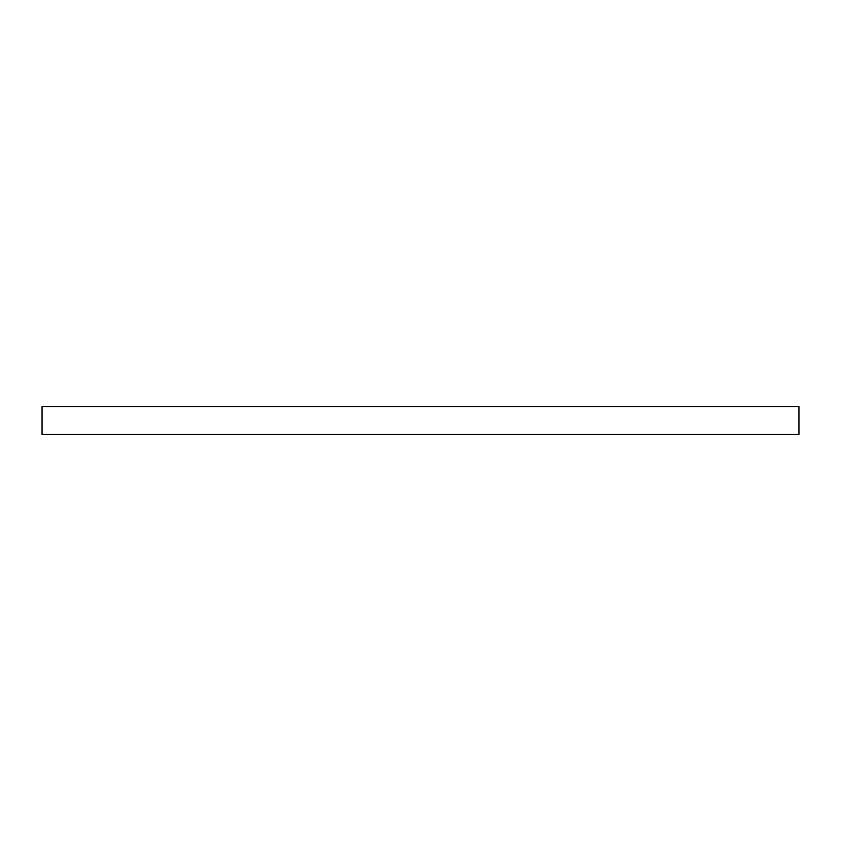 <?xml version="1.0" encoding="UTF-8"?>
<svg xmlns="http://www.w3.org/2000/svg" width="841" height="841" viewBox="0 0 841 841"><rect width="100%" height="100%" fill="white"/><g stroke="black" fill="none" stroke-linecap="round" stroke-linejoin="round"><path stroke-width="1.26" d="M798.95 406.529L42.05 406.529L42.05 434.471L798.95 434.471L798.95 406.529"/></g></svg>
